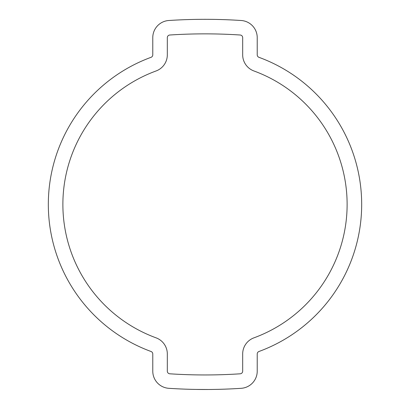<?xml version="1.0" encoding="UTF-8"?>
<svg xmlns="http://www.w3.org/2000/svg" width="410" height="410" viewBox="0 0 410 410"><rect width="100%" height="100%" fill="white"/><g stroke="black" fill="none" stroke-linecap="round" stroke-linejoin="round"><path stroke-width="0.61" d="M156.051 70.976A142.126 142.126 0 0 0 156.051 337.835A17.189 17.189 0 0 1 167.321 353.973L167.321 371.163A2.644 2.644 0 0 0 169.791 373.802A537.597 537.597 0 0 0 240.209 373.802A2.644 2.644 0 0 0 242.679 371.163L242.679 353.973A17.189 17.189 0 0 1 253.949 337.835A142.126 142.126 0 0 0 253.949 70.976A17.189 17.189 0 0 1 242.679 54.843L242.679 37.648A2.644 2.644 0 0 0 240.209 35.014A537.597 537.597 0 0 0 169.791 35.014A2.644 2.644 0 0 0 167.321 37.648L167.321 54.843A17.189 17.189 0 0 1 156.051 70.976M257.224 37.648A17.189 17.189 0 0 0 241.162 20.5A552.137 552.137 0 0 0 168.838 20.5A17.189 17.189 0 0 0 152.776 37.648L152.776 54.843A2.644 2.644 0 0 1 151.044 57.323A156.666 156.666 0 0 0 151.044 351.493A2.644 2.644 0 0 1 152.776 353.973L152.776 371.163A17.189 17.189 0 0 0 168.838 388.316A552.137 552.137 0 0 0 241.162 388.316A17.189 17.189 0 0 0 257.224 371.163L257.224 353.973A2.644 2.644 0 0 1 258.956 351.493A156.666 156.666 0 0 0 258.956 57.323A2.644 2.644 0 0 1 257.224 54.843L257.224 37.648M196.369 389.433L208.5 389.49M196.036 389.428L193.474 389.382M188.457 389.254L188.902 389.264M198.537 389.464L197.676 389.454M220.821 389.274L222.189 389.233M209.464 389.479L211.898 389.459M222.317 389.228L217.905 389.351"/></g></svg>

